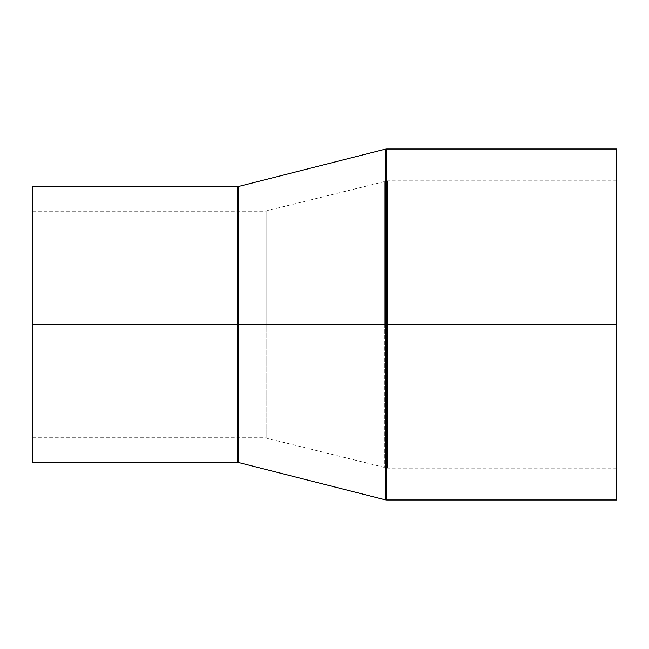 <?xml version="1.0" encoding="UTF-8"?>
<svg xmlns="http://www.w3.org/2000/svg" width="649" height="649" viewBox="0 0 649 649"><rect width="100%" height="100%" fill="white"/><g stroke="black" fill="none" stroke-linecap="round" stroke-linejoin="round"><path stroke-width="0.49" stroke-dasharray="3.25 2.43" d="M237.388 186.62L237.388 462.38L237.388 324.5L238.621 324.5L237.388 324.5L237.388 186.62L237.388 324.5L32.45 324.5L32.45 462.38L32.45 324.5L263.064 324.5L263.064 437.312L263.064 324.5L387.485 324.5L384.395 324.5L384.395 181.241L384.395 324.5L384.395 181.241L384.395 324.5L387.485 324.5L387.485 180.86L387.485 324.5L387.485 180.86L387.485 324.5L616.55 324.5L616.55 499.981L616.55 180.86L616.55 324.5L387.485 324.5L387.485 180.86L387.485 324.5L616.55 324.5L387.485 324.5L387.485 468.14L387.485 324.5L387.485 468.14L387.485 324.5L387.485 468.14L387.485 324.5L266.155 324.5L266.155 211.306L266.155 324.5L384.395 324.5L384.395 181.241L384.395 324.5L266.155 324.5L266.155 437.694L266.155 324.5L266.155 437.694L266.155 324.5L263.064 324.5L263.064 437.312L263.064 324.5L263.064 437.312L263.064 324.5L266.155 324.5L263.064 324.5L263.064 211.688L263.064 324.5L32.45 324.5L263.064 324.5L32.45 324.5L32.45 211.688L32.45 324.5L237.388 324.5L237.388 462.38M238.621 462.534L238.621 186.466L238.621 324.5L385.311 324.5L385.311 499.827M386.544 499.981L386.544 324.5L385.311 324.5L385.311 499.827L385.311 324.5L386.544 324.5L386.544 499.981L386.544 324.5L616.55 324.5L616.55 149.019L616.55 468.14L616.55 180.86L616.55 324.5L386.544 324.5L386.544 149.019M386.544 324.5L386.544 149.019L386.544 324.5M385.311 149.173L385.311 324.5L385.311 149.173L385.311 324.5L238.621 324.5L238.621 186.466M238.621 324.5L238.621 462.534L238.621 324.5M32.45 324.5L32.45 186.62L32.45 324.5M263.064 324.5L263.064 211.688L263.064 324.5M266.155 324.5L266.155 211.306L266.155 324.5M384.395 324.5L384.395 467.759L384.395 324.5M32.45 211.688L263.064 211.688L387.485 180.86L616.55 180.86M32.45 437.312L263.064 437.312L387.485 468.14L616.55 468.14"/><path stroke-width="0.97" d="M32.45 324.5L32.45 462.38L32.45 324.5L237.388 324.5L32.45 324.5L32.45 186.62L32.45 324.5M237.388 462.38L237.388 186.62L237.388 462.38L237.388 324.5L238.621 324.5L238.621 186.466L238.621 324.5L237.388 324.5L237.388 186.62L238.621 186.466L238.621 462.534L32.45 462.38M616.55 149.019L386.544 149.019L386.544 324.5L616.55 324.5L616.55 149.019L616.55 499.981L616.55 324.5L386.544 324.5L386.544 499.981L385.311 499.827L385.311 324.5L238.621 324.5L385.311 324.5L385.311 499.827L385.311 324.5L386.544 324.5L386.544 499.981L386.544 324.5L385.311 324.5L385.311 149.173L385.311 324.5L385.311 149.173L238.621 186.466M386.544 324.5L386.544 149.019L386.544 324.5M238.621 324.5L238.621 462.534L238.621 324.5M385.311 499.827L238.621 462.534M386.544 499.981L616.55 499.981M386.544 149.019L385.311 149.173M32.45 186.62L237.388 186.62"/></g></svg>
